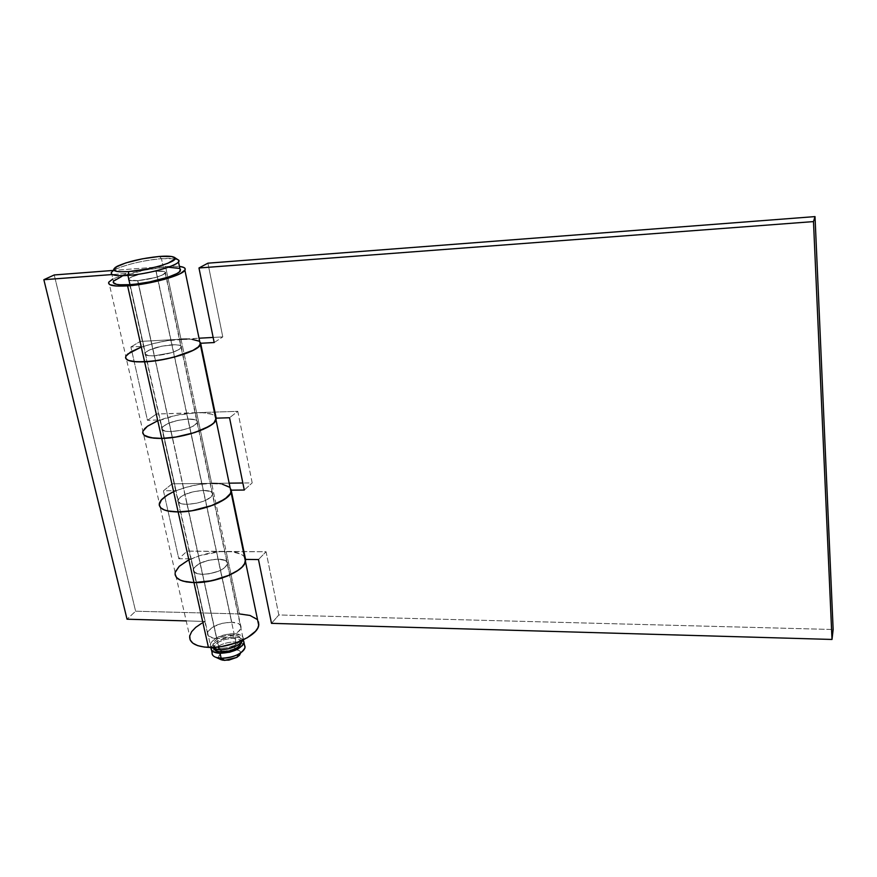 <?xml version="1.0" encoding="UTF-8"?>
<svg xmlns="http://www.w3.org/2000/svg" width="877" height="877" viewBox="0 0 877 877"><rect width="100%" height="100%" fill="white"/><g stroke="black" fill="none" stroke-linecap="round" stroke-linejoin="round"><path stroke-width="0.66" stroke-dasharray="4.38 3.29" d="M177.899 259.68C175.433 258.375 169.952 258.046 161.467 258.682L159.373 256.446L161.467 258.682L175.038 258.781M179.928 268.757C177.571 267.321 172.056 266.915 163.352 267.54L161.467 258.682L163.352 267.54L168.691 267.266M137.821 280.629L218.658 646.93L137.821 280.629C131.111 281.024 128.086 280.432 128.755 278.82C133.14 275.367 142.227 272.868 156.018 271.3C162.826 270.861 165.896 271.464 165.238 273.109C160.886 276.54 151.754 279.05 137.821 280.629L155.361 277.527L163.1 274.709L165.336 272.341L163.363 271.399L156.018 271.3L234.06 633.6L156.018 271.3L142.206 273.481L131.111 277.088L128.766 278.787L129.193 280.059L137.821 280.629M243.017 640.002L243.258 639.158C243.455 635.825 240.397 633.972 234.06 633.6L241.043 635.211L243.148 637.557L243.017 640.002M220.555 648.465L220.861 649.857L220.555 648.465C215.347 648.125 212.826 646.59 212.99 643.871C215.676 638.489 222.309 635.507 232.854 634.926C238.127 635.233 240.671 636.779 240.506 639.552C237.82 644.913 231.166 647.884 220.555 648.465L228.524 647.555L235.88 644.639L239.158 642.063L240.419 638.237L238.676 636.274L232.854 634.926L233.6 638.346L232.854 634.926L225.027 635.825L217.759 638.675L214.448 641.208L213.045 645.044L216.279 647.763L220.555 648.465M241.285 642.534C241.065 640.013 238.511 638.62 233.6 638.346L239.41 639.695L241.285 642.534M234.795 637.009C238.95 637.184 241.778 638.138 243.269 639.881L239.881 637.809L234.795 637.009L235.847 641.865L234.795 637.009L225.433 638.083L216.729 641.493L212.76 644.551L211.061 647.423C214.635 641.098 222.55 637.623 234.795 637.009M244.508 645.033L241.274 642.797L243.51 643.981M241.197 642.764L235.847 641.865L241.197 642.764M234.488 649.418L235.847 641.865L234.488 649.418L239.136 650.526L240.627 652.937C240.539 650.833 238.5 649.66 234.488 649.418L223.394 651.907C218.581 654.648 217.474 657.092 220.072 659.23L218.669 656.61L219.82 654.483L222.451 652.422L228.239 650.131L234.488 649.418M212.552 651.249L214.098 649.166C219.568 644.442 226.814 642.008 235.847 641.865C226.814 642.008 219.568 644.442 214.098 649.166L212.091 652.663M213.977 648.936L214.229 645.965L218.516 642.085L225.773 639.234L233.6 638.346C223.054 638.916 216.433 641.909 213.747 647.303L213.977 648.936M211.346 647.423L210.294 645.735L210.82 642.709L215.983 638.083L224.687 634.674L234.06 633.6C221.41 634.301 213.462 637.875 210.228 644.332L211.346 647.423M179.27 268.395L180.519 269.382M113.221 282.493L113.55 281.188M121.848 276.365L144.661 270.138L163.352 267.54C143.894 268.855 115.797 276.529 113.462 281.331L111.412 272.319C113.791 267.649 141.975 260.063 161.467 258.682C142.436 260.612 127.001 264.218 115.172 269.502L113.835 270.259M218.176 559.131C205.065 560.008 196.755 563.44 193.247 569.436C192.951 572.44 196.031 574.073 202.477 574.336L187.031 504.374C180.498 504.264 177.417 502.85 177.79 500.153C181.517 494.716 190.057 491.471 203.376 490.429L218.176 559.131L203.376 490.429C210.009 490.506 213.133 491.92 212.76 494.683C209.044 500.098 200.471 503.332 187.031 504.374L202.477 574.336C215.687 573.459 224.041 570.039 227.538 564.064C227.834 560.995 224.709 559.351 218.176 559.131L225.345 560.48L227.472 562.596L227.571 563.922L223.997 568.329L218.877 571.08L209.011 573.832L202.477 574.336L197.182 573.657L193.269 570.719L193.894 567.945L199.353 563.582L208.452 560.293L218.176 559.131L231.758 622.21C218.855 622.944 210.743 626.551 207.421 633.041C207.213 636.307 210.283 638.138 216.641 638.533L202.477 574.336C196.031 574.073 192.951 572.44 193.247 569.436C196.755 563.44 205.065 560.008 218.176 559.131C224.709 559.351 227.834 560.995 227.538 564.064C224.041 570.039 215.687 573.459 202.477 574.336L216.641 638.533C229.642 637.798 237.799 634.214 241.109 627.768C241.328 624.413 238.215 622.571 231.758 622.21L218.176 559.131L208.452 560.293L199.353 563.582L193.894 567.945L193.269 570.719L197.182 573.657L202.477 574.336L209.011 573.832L218.877 571.08L223.997 568.329L227.571 563.922L227.472 562.596L225.345 560.48L218.176 559.131M172.67 492.183L184.85 487.623L198.498 484.542L211.664 483.37L229.16 483.161L211.664 483.37L226.134 551.414C205.262 550.888 176.507 562.606 175.17 572.593C176.441 567.77 181.791 563.187 191.23 558.846L205.185 621.453C195.977 626.025 190.813 630.936 189.684 636.176L159.362 503.332C160.995 494.343 190.495 483.293 211.664 483.37L226.134 551.414L266.071 551.732L278.809 614.963L833.15 629.511L278.809 614.963L266.071 551.732L219.831 551.655L199.824 555.601L187.952 560.425M188.007 419.042C174.446 420.258 165.687 423.284 161.73 428.119C161.258 430.486 164.339 431.648 170.971 431.594L154.253 355.832C147.522 356.062 144.442 355.174 145.012 353.168C149.222 348.98 158.222 346.185 172.013 344.793L188.007 419.042L172.013 344.793C178.831 344.529 181.956 345.428 181.396 347.467C177.22 351.644 168.165 354.429 154.253 355.832L170.971 431.594C184.641 430.377 193.444 427.362 197.391 422.539C197.851 420.116 194.727 418.954 188.007 419.042L195.33 419.809L196.689 420.511L197.424 422.418L193.499 426.025L188.062 428.382L181.298 430.267L170.971 431.594L165.556 431.276L161.686 429.127L162.486 426.924L168.362 423.284L177.921 420.346L188.007 419.042L203.376 490.429L193.477 491.668L184.159 494.792L179.818 497.445L177.79 501.304L181.682 503.869L187.031 504.374L197.161 503.124L203.771 501.129L209.044 498.575L212.793 494.54L212.727 493.356L210.623 491.504L203.376 490.429C190.057 491.471 181.517 494.716 177.79 500.153C177.417 502.85 180.498 504.264 187.031 504.374L170.971 431.594C164.339 431.648 161.258 430.486 161.73 428.119C165.687 423.284 174.446 420.258 188.007 419.042C194.727 418.954 197.851 420.116 197.391 422.539C193.444 427.362 184.641 430.377 170.971 431.594L187.031 504.374C200.471 503.332 209.044 500.098 212.76 494.683C213.133 491.92 210.009 490.506 203.376 490.429L188.007 419.042L177.921 420.346L168.362 423.284L162.486 426.924L161.686 429.127L165.556 431.276L170.971 431.594L181.298 430.267L188.062 428.382L193.499 426.025L197.424 422.418L196.689 420.511L195.33 419.809L188.007 419.042M140.287 347.544L153.124 343.609L167.375 340.693L199.035 338.215L181.002 339.202L196.634 412.683C175.159 413.1 144.88 423.427 142.918 431.32C144.508 427.483 150.285 423.679 160.261 419.908L176.036 490.703C166.345 494.771 160.787 498.98 159.362 503.332L125.817 356.391C128.13 349.682 159.219 340.155 181.002 339.202L196.634 412.683L237.777 411.335L252.192 482.887L242.852 482.997L252.192 482.887L237.777 411.335L229.533 417.748L237.777 411.335L196.634 412.683L176.211 415.325L156.797 421.267M271.497 623.35L278.809 614.963L271.497 623.35M207.915 263.177L222.78 336.911L213.144 337.437L222.78 336.911L207.915 263.177M175.247 572.242L175.203 575.016M258.474 559.548L266.071 551.732L258.474 559.548M214.185 342.545L222.78 336.911L214.185 342.545M154.253 355.832L171.717 352.653L179.336 349.419L181.451 346.503L179.412 345.231L174.951 344.727L161.741 346.174L149.353 349.989L145.834 352.137L144.935 354.012L148.772 355.722L154.253 355.832L137.667 280.706C130.837 281.111 127.768 280.497 128.448 278.875C132.909 275.356 142.151 272.813 156.172 271.223L172.013 344.793C158.222 346.185 149.222 348.98 145.012 353.168C144.442 355.174 147.522 356.062 154.253 355.832C168.165 354.429 177.22 351.644 181.396 347.467C181.956 345.428 178.831 344.529 172.013 344.793L156.172 271.223L145.703 272.681L135.65 275.214L129.325 278.009L128.327 279.555L132.12 280.793L137.667 280.706L155.503 277.549L163.374 274.687L165.589 272.977L165.643 272.276L163.637 271.333L156.172 271.223C163.089 270.785 166.213 271.399 165.545 273.065C161.116 276.551 151.831 279.105 137.667 280.706L154.253 355.832L148.772 355.722L144.935 354.012L145.834 352.137L149.353 349.989L161.741 346.174L174.951 344.727L179.412 345.231L181.451 346.503L179.336 349.419L171.717 352.653L154.253 355.832M244.288 490.035L252.192 482.887L244.288 490.035M144.628 428.667L143.028 431.045L142.808 433.216M139.903 347.676L143.85 346.294L130.87 346.985L143.85 346.294L127.593 273.383L111.916 274.567L127.593 273.383L112.914 278.941L127.593 273.383L143.85 346.294C133.589 349.748 127.582 353.113 125.817 356.391L108.858 282.109M257.674 620.291C254.725 616.378 248.651 614.262 239.432 613.933L226.134 551.414C237.755 551.688 244.223 554.352 245.56 559.416L243.663 556.018L240.813 554.089L231.868 551.754L187.119 551.096L172.078 483.841L211.664 483.37L196.634 412.683C208.583 412.431 215.117 414.262 216.213 418.165L214.448 415.577L211.609 414.185L202.521 412.716L156.468 413.999L140.243 341.438L181.002 339.202L165.523 266.422L179.434 266.4L165.523 266.422L113.582 270.412L165.523 266.422L181.002 339.202L140.243 341.438L156.468 413.999L147.468 420.302L160.261 419.908L176.036 490.703L163.44 490.824L178.809 558.726L191.23 558.846L205.185 621.453L186.198 620.905L205.185 621.453L201.655 623.306M230.169 487.985C227.307 484.86 221.147 483.326 211.664 483.37L196.634 412.683L156.468 413.999L147.468 420.302L130.87 346.985L147.468 420.302L160.261 419.908L156.424 421.431M256.818 619.25L258.463 621.837M239.432 613.933L135.617 611.203L54.231 274.961L135.617 611.203L127.044 619.206L135.617 611.203L239.432 613.933L226.134 551.414L187.119 551.096L178.809 558.726L163.44 490.824L172.078 483.841L187.119 551.096L178.809 558.726L191.23 558.846L187.612 560.611M231.758 622.21L222.199 623.317L213.308 626.759L208.035 631.407L207.432 632.975L208.189 635.748L213.824 638.27L219.765 638.478L226.419 637.415L235.442 633.874L239.465 630.76L240.616 629.149L241.011 626.156L238.862 623.799L231.758 622.21M199.759 341.712C197.018 339.552 190.758 338.719 181.002 339.202M130.87 346.985L140.243 341.438L130.87 346.985M142.721 432.602L142.984 431.133M125.893 356.226L125.564 357.465M200.449 342.589L198.958 341.142M192.085 339.344L186.976 339.059M175.071 574.216L175.225 572.363M211.664 483.37L172.078 483.841L163.44 490.824L176.036 490.703L172.32 492.348M230.914 489.223L229.335 487.152M222.484 484.268L217.474 483.556M187.031 504.374L181.682 503.869L177.79 501.304L179.818 497.445L184.159 494.792L193.477 491.668L203.376 490.429L210.623 491.504L212.727 493.356L212.793 494.54L210.918 497.204L203.771 501.129L197.161 503.124L187.031 504.374M165.238 273.109L243.258 639.158M240.506 639.552L241.164 642.655M210.995 647.774L211.532 650.197M212.99 643.871L213.747 647.303M128.755 278.82L210.228 644.332M115.172 269.502L117.2 266.268M207.421 633.041L128.448 278.875M241.109 627.768L165.545 273.065"/><path stroke-width="1.32" d="M175.038 258.781C178.217 259.351 179.368 260.359 178.47 261.817C176.332 266.323 147.753 274.117 127.932 275.433L128.831 271.574C113.933 272.308 110.064 270.544 117.2 266.268C127.954 261.499 142.008 258.222 159.373 256.446C167.101 255.865 172.078 256.161 174.304 257.334C181.386 260.436 150.987 270.116 128.831 271.574L127.932 275.433C152.357 273.865 185.771 263.122 177.899 259.68L174.501 257.465M180.519 269.382L179.182 272.089L176.617 273.712L168.077 277.187L149.507 281.945L136.143 284.049L129.982 284.641L127.932 275.433L129.982 284.641C149.77 283.392 178.261 275.51 180.366 270.861L179.928 268.757M218.658 646.93L219.294 649.846C231.09 649.331 238.993 646.042 243.017 640.002L241.646 642.15L237.722 645.242L228.875 648.75L222.363 649.791L216.531 649.572L211.346 647.423L219.294 649.846L218.658 646.93M220.861 649.857L221.311 651.929C231.923 651.348 238.566 648.377 241.241 642.994L239.892 645.516L236.626 648.092L229.281 651.019L219.009 651.699L215.479 650.504L213.977 648.936C214.942 650.723 217.386 651.721 221.311 651.929L220.861 649.857M243.51 643.981C246.492 646.831 245.067 650.109 239.235 653.814C233.644 656.851 227.614 658.331 221.157 658.254L220.061 653.31L229.631 652.225L235.814 650.087L242.381 645.604L244.014 642.435L243.269 639.881L243.992 642.6C240.769 649.057 232.8 652.62 220.061 653.31L221.157 658.254C233.874 657.575 241.833 654.001 245.034 647.511L244.508 645.033M211.532 650.197L212.091 652.663C211.894 655.963 214.92 657.827 221.157 658.254L224.731 660.392L236.724 657.432L240.627 652.937L239.52 655.24L236.922 657.322L228.897 660.118L222.89 660.206L220.072 659.23L224.731 660.392L221.157 658.254L216.137 657.432C212.497 656.095 211.302 654.034 212.552 651.249M220.061 653.31C213.824 652.894 210.798 651.041 210.995 647.774L211.763 650.493L213.067 651.6L220.061 653.31M168.691 267.266L179.27 268.395M113.462 281.331C112.234 284.258 117.737 285.354 129.982 284.641L119.952 284.784L116.466 284.334L113.221 282.493M113.55 281.188L121.848 276.365M113.835 270.259C107.871 274.512 112.574 276.233 127.932 275.433C115.665 276.189 110.162 275.159 111.412 272.319M159.373 256.446L142.293 258.836L125.839 262.903L115.336 267.364L113.571 269.82L116.531 271.388L119.7 271.76L128.831 271.574L146.602 269.096L158.386 266.367L167.902 263.286L174.929 259.044L174.972 257.959L171.607 256.512L159.373 256.446M142.808 433.216L144.025 435.113L150.559 437.722L161.719 438.423L144.595 361.839L161.719 438.423C148.213 438.478 141.953 436.121 142.918 431.32C141.953 436.121 148.213 438.478 161.719 438.423L178.152 511.938L191.844 510.776L210.513 506.073L224.874 499.101L230.432 493.543L231.166 490.155L244.288 490.035L231.166 490.155L231.024 492.118C229.544 500.811 199.693 512.201 178.152 511.938C164.843 511.664 158.584 508.803 159.362 503.332C158.584 508.803 164.843 511.664 178.152 511.938L193.96 582.591L178.152 511.938L167.134 510.852L163.221 509.504L160.59 507.695L159.329 505.503L159.45 503.025L160.951 500.339L167.693 494.814L172.67 492.183M175.17 572.593C174.578 578.677 180.837 582.01 193.96 582.591C215.172 583.337 244.244 571.256 245.461 561.587L231.166 490.166L245.56 559.416L258.474 559.548L245.56 559.416L245.461 561.587C244.244 571.256 215.172 583.337 193.96 582.591L212.102 580.706L229.73 575.038L236.757 571.256L241.931 567.211L244.924 563.166L245.56 559.416L244.497 563.988L242.096 567.046L238.445 570.127L227.932 575.816L221.486 578.206L207.498 581.561L193.96 582.591C180.837 582.01 174.578 578.677 175.17 572.593M172.32 492.348L166.027 495.889L161.62 499.561L159.219 504.79L160.644 507.75L164.459 510.03L170.423 511.466L178.152 511.938L161.719 438.423C183.567 438.16 214.24 427.505 216.005 419.875L200.658 343.269L200.384 344.716C198.312 351.184 166.783 361.017 144.595 361.839C130.892 362.278 124.633 360.458 125.817 356.391C124.633 360.458 130.892 362.278 144.595 361.839L133.304 361.565L129.368 360.754L126.781 359.548L125.63 357.991L125.926 356.15L127.658 354.1L140.287 347.544M833.15 629.511L832.01 639.454L271.497 623.35L258.474 559.548L271.497 623.35L832.01 639.454L813.483 221.596L198.969 267.989L207.915 263.177L815.018 216.597L813.483 221.596L815.018 216.597L207.915 263.177L198.969 267.989L813.483 221.596L832.01 639.454L833.15 629.511L815.018 216.597L833.15 629.511M242.852 482.997L229.16 483.161L242.852 482.997M213.144 337.437L199.035 338.215L213.144 337.437M142.721 432.602L144.08 435.156L145.681 436.198L153.881 438.182L161.719 438.423L175.74 437.064L190.375 433.874L203.212 429.368L212.245 424.293L214.876 421.793L216.213 418.165L216.005 419.875C214.24 427.505 183.567 438.16 161.719 438.423L175.652 437.086L194.749 432.547L209.548 426.123L214.01 422.758L216.213 418.165L229.533 417.748L244.288 490.035L229.533 417.748L216.213 418.165L200.658 343.269L214.185 342.545L198.969 267.989L214.185 342.545L200.658 343.269L198.246 347.193L193.598 350.142L173.646 357.268L158.781 360.326L144.595 361.839L127.603 285.858C113.703 286.669 107.454 285.42 108.858 282.109L112.914 278.941L108.945 281.977L108.551 282.986L109.735 284.641L116.246 286.023L127.603 285.858L144.595 361.839C166.783 361.017 198.312 351.184 200.384 344.716L199.759 341.712M187.952 560.425L179.314 566.257L175.247 572.242M175.203 575.016L176.518 577.494L179.171 579.565L183.063 581.144L193.96 582.591L208.441 647.39L193.96 582.591L186.33 581.9L180.399 580.179L176.573 577.548L175.071 574.216M156.797 421.267L147.555 426.189L144.628 428.667M189.684 636.176C189.246 642.797 195.505 646.524 208.441 647.39C229.368 648.563 257.739 635.891 258.726 625.367L257.674 620.291M230.914 489.223L231.133 491.635L229.982 494.277L227.461 497.073L218.735 502.653L212.848 505.218L191.931 510.754L178.152 511.938C199.693 512.201 229.544 500.811 231.024 492.118L230.169 487.985M239.432 613.933L250 615.457L256.818 619.25M258.463 621.837L258.803 624.775L257.816 627.954L255.525 631.254L247.347 637.7L235.475 643.071L221.76 646.492L214.92 647.27L204.505 647.094L197.731 645.647L192.83 643.17L190.112 639.848L189.728 635.913L191.657 631.659L195.735 627.362L201.655 623.306M186.198 620.905L127.044 619.206L43.85 279.708L54.231 274.961L113.582 270.412L54.231 274.961L43.85 279.708L111.916 274.567L43.85 279.708L127.044 619.206L186.198 620.905M184.894 270.204C186.012 268.263 184.192 266.992 179.434 266.4L183.611 267.375L185.058 268.494L185.058 269.908L180.684 273.405L176.441 275.367L164.591 279.314L149.857 282.789L127.603 285.858C150.11 284.444 182.515 275.466 184.894 270.204L258.726 625.367M142.984 431.133L147.369 426.321L156.424 421.431M139.903 347.676L130.53 352.05L125.893 356.226M125.564 357.465L125.882 358.594L128.415 360.414L136.659 361.861L151.491 361.302L166.433 358.934L180.805 355.229L192.304 350.8L199.167 346.36L200.526 344.354L200.449 342.589M198.958 341.142L192.085 339.344M186.976 339.059L181.002 339.202M175.225 572.363L179.138 566.421L187.612 560.611M229.335 487.152L222.484 484.268M217.474 483.556L211.664 483.37M178.47 261.817L180.366 270.861M243.992 642.6L245.034 647.511M239.235 653.814L236.724 657.432M216.137 657.432L221.388 659.844"/></g></svg>
